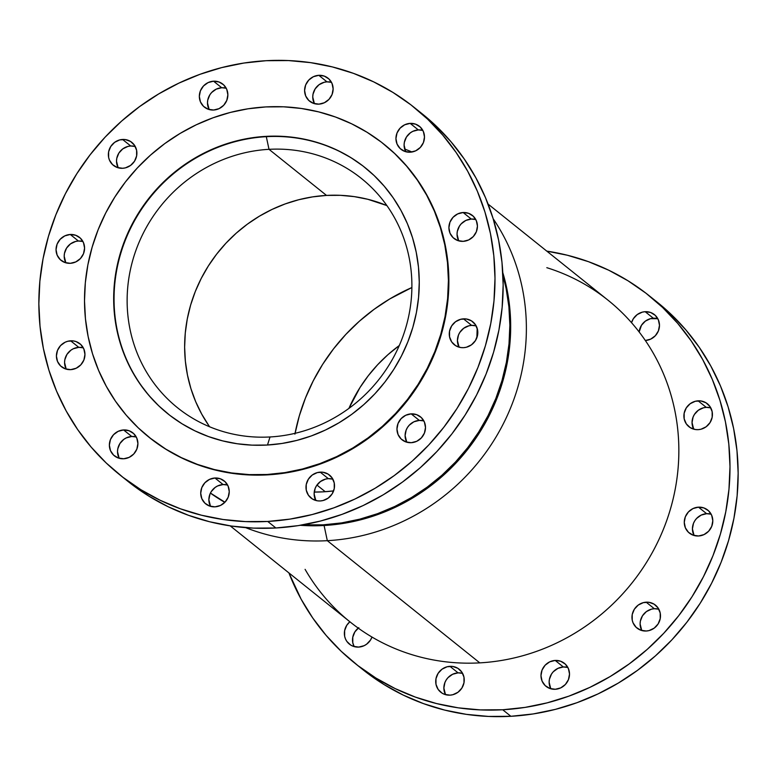 <?xml version="1.0" encoding="UTF-8"?>
<svg xmlns="http://www.w3.org/2000/svg" width="777" height="777" viewBox="0 0 777 777"><rect width="100%" height="100%" fill="white"/><g stroke="black" fill="none" stroke-linecap="round" stroke-linejoin="round"><path stroke-width="1.17" d="M371.989 637.053A14.724 13.967 128.7 0 1 358.683 647.086L364.141 645.677L366.598 644.211L370.522 640.015L371.989 637.053M449.932 666.326A14.724 13.967 128.7 0 1 459.188 669.25A14.724 13.967 128.7 0 1 463.393 684.964A14.724 13.967 128.7 0 1 450.029 695.153L452.816 694.716L457.954 692.278L461.868 688.082L463.986 682.769L463.966 677.146L461.82 672.066L457.867 668.307L452.719 666.443L447.144 666.763L442.016 669.201L438.092 673.397L435.975 678.709L435.994 684.333L438.141 689.413L442.094 693.162L444.57 694.356L450.029 695.153A14.724 13.967 128.7 0 1 440.773 692.229A14.724 13.967 128.7 0 1 436.567 676.514A14.724 13.967 128.7 0 1 449.932 666.326L458.08 672.863L449.932 666.326M462.597 673.348A14.724 13.967 -51.3 0 0 458.08 672.863L462.597 673.348M555.196 660.44A14.724 13.967 128.7 0 1 564.452 663.364A14.724 13.967 128.7 0 1 568.657 679.079A14.724 13.967 128.7 0 1 555.293 689.267L560.751 687.868L565.374 684.479L568.443 679.632L569.512 674.057L568.405 668.599L565.297 664.102L560.664 661.237L555.196 660.44L549.737 661.839L545.124 665.229L542.045 670.075L540.977 675.65L542.084 681.108L545.192 685.605L549.834 688.471L555.293 689.267A14.724 13.967 128.7 0 1 546.037 686.344A14.724 13.967 128.7 0 1 541.841 670.629A14.724 13.967 128.7 0 1 555.196 660.44L563.354 666.977L555.196 660.44M567.861 667.462A14.724 13.967 -51.3 0 0 563.354 666.977L567.861 667.462M646.173 602.185A14.724 13.967 128.7 0 1 655.429 605.098A14.724 13.967 128.7 0 1 659.634 620.823A14.724 13.967 128.7 0 1 646.27 631.011L649.057 630.574L654.195 628.137L658.119 623.941L660.227 618.628L660.207 613.004L658.061 607.925L654.108 604.166L648.96 602.301L643.385 602.612L638.257 605.05L634.333 609.246L632.216 614.568L632.235 620.192L633.061 622.843L636.169 627.35L640.811 630.215L646.27 631.011A14.724 13.967 128.7 0 1 637.014 628.088A14.724 13.967 128.7 0 1 632.818 612.363A14.724 13.967 128.7 0 1 646.173 602.185L654.331 608.721L646.173 602.185M658.838 609.207A14.724 13.967 -51.3 0 0 654.331 608.721L658.838 609.207M698.484 507.158A14.724 13.967 128.7 0 1 707.74 510.081A14.724 13.967 128.7 0 1 711.946 525.796A14.724 13.967 128.7 0 1 698.581 535.984L704.04 534.576L708.663 531.196L711.732 526.35L712.8 520.775L711.693 515.316L708.585 510.819L703.952 507.954L698.484 507.158L693.026 508.556L688.412 511.946L685.333 516.792L684.265 522.367L685.372 527.826L688.48 532.323L693.123 535.188L698.581 535.984A14.724 13.967 128.7 0 1 689.325 533.061A14.724 13.967 128.7 0 1 685.129 517.346A14.724 13.967 128.7 0 1 698.484 507.158L706.643 513.694L698.484 507.158M711.149 514.18A14.724 13.967 -51.3 0 0 706.643 513.694L711.149 514.18M698.115 400.835A14.724 13.967 128.7 0 1 707.371 403.749A14.724 13.967 128.7 0 1 711.567 419.473A14.724 13.967 128.7 0 1 698.212 429.652L701 429.225L706.128 426.787L710.052 422.591L712.169 417.278L712.15 411.655L710.003 406.575L706.05 402.816L700.893 400.951L695.328 401.262L690.19 403.7L686.276 407.896L684.158 413.218L684.178 418.842L686.324 423.912L690.277 427.671L695.425 429.535L698.212 429.652A14.724 13.967 128.7 0 1 688.956 426.738A14.724 13.967 128.7 0 1 684.751 411.014A14.724 13.967 128.7 0 1 698.115 400.835L706.264 407.362L698.115 400.835M710.78 407.857A14.724 13.967 -51.3 0 0 706.264 407.362L710.78 407.857M645.26 340.52L650.718 339.112L655.332 335.732L658.41 330.885L659.479 325.31L658.372 319.852L655.264 315.345L650.621 312.48L645.163 311.694L653.311 318.23A14.724 13.967 -51.3 0 0 639.16 331.983L641.472 325.291L645.396 321.095L650.534 318.657L657.828 318.716A14.724 13.967 -51.3 0 0 653.311 318.23L645.163 311.694A14.724 13.967 128.7 0 1 654.419 314.617A14.724 13.967 128.7 0 1 658.634 330.293A14.724 13.967 128.7 0 1 645.347 340.511M477.185 328.35A159.557 151.311 128.7 0 1 476.864 337.704L477.185 328.35M333.615 490.899A159.557 151.311 128.7 0 1 323.145 491.841L333.615 490.899M324.087 525.495L323.261 524.834A193.279 183.285 128.7 0 1 302.894 524.854L323.261 524.834L324.087 525.495A193.279 183.285 128.7 0 1 300.301 525.301A193.279 183.285 -51.3 0 0 324.087 525.495L327.321 540.685L324.087 525.495A193.279 183.285 -51.3 0 0 502.787 272.61A193.279 183.285 128.7 0 1 324.087 525.495M210.412 493.113A193.279 183.285 -51.3 0 0 224.825 502.35A193.279 183.285 128.7 0 1 210.412 493.113M224.951 502.224A193.279 183.285 128.7 0 1 210.441 493.055L224.951 502.224M245.649 527.641A206.187 195.532 -51.3 0 0 327.321 540.685A206.187 195.532 128.7 0 1 245.649 527.641M230.215 525.874L350.155 621.988A206.187 195.532 -51.3 0 0 479.797 662.868L327.321 540.685L479.797 662.868A206.187 195.532 128.7 0 1 305.089 569.337M354.71 663.092L362.869 669.628A235.412 223.242 -51.3 0 0 510.877 716.297L502.729 709.76A235.412 223.242 128.7 0 1 354.71 663.092A235.412 223.242 128.7 0 1 288.918 572.921L301.155 599.232L312.733 617.977L326.126 635.392L341.22 651.301L357.857 665.559L375.874 678.02L395.114 688.568L415.384 697.105L436.48 703.544L458.216 707.828L480.361 709.906L502.729 709.76L510.877 716.297L533.226 713.937L555.361 709.382L577.049 702.68L598.096 693.88L618.298 683.08L637.451 670.386L655.39 655.914L671.92 639.811L686.887 622.212L700.155 603.311L711.596 583.274L721.095 562.305L728.564 540.598L733.925 518.366L737.13 495.813L738.15 473.174L736.975 450.65L733.614 428.477L728.098 406.847L720.483 385.984L710.838 366.084L699.261 347.329L685.868 329.924L670.784 314.005L657.157 302.127M294.91 434.139L299.31 415.889L305.439 398.067L313.238 380.847L322.63 364.394L333.527 348.873L345.814 334.431L359.392 321.202L374.106 309.324L389.84 298.902L411.878 287.539A193.279 183.285 -51.3 0 0 295.066 433.323M399.291 345.532L387.976 354.652L377.661 364.704L368.308 375.689L360.023 387.49L348.912 408.391A146.96 139.365 128.7 0 1 399.291 345.532M362.742 669.521L384.032 684.556L403.273 695.104L423.533 703.641L444.638 710.081L466.365 714.354L488.519 716.433L510.877 716.297A235.412 223.242 -51.3 0 0 724.397 553.506A235.412 223.242 -51.3 0 0 657.284 302.224L649.125 295.687A235.412 223.242 128.7 0 1 716.248 546.969A235.412 223.242 128.7 0 1 502.729 709.76L525.077 707.4L547.202 702.845L568.9 696.143L589.947 687.344L610.139 676.553L629.302 663.849L647.231 649.378L663.762 633.274L678.739 615.675L692.006 596.775L703.447 576.738L712.946 555.769L720.405 534.061L725.767 511.829L728.972 489.277L729.991 466.637L728.816 444.123L725.456 421.94L719.939 400.31L712.324 379.448L702.69 359.547L691.112 340.802L677.719 323.387L662.626 307.478L645.988 293.22L627.962 280.759L608.721 270.202L588.461 261.674L567.356 255.235L546.785 251.126A235.412 223.242 128.7 0 1 649.125 295.687M358.236 628.107A14.724 13.967 -51.3 0 0 354.166 646.6L352.807 642.802L352.787 637.179L354.895 631.866L358.819 627.67M445.512 694.667L443.871 688.072L444.93 682.497L446.241 679.933L448.008 677.651L452.632 674.261L458.08 672.863A14.724 13.967 -51.3 0 0 445.512 694.667M550.786 688.781L549.135 682.187L549.397 679.36L551.505 674.048L553.273 671.765L557.896 668.375L563.354 666.977A14.724 13.967 -51.3 0 0 550.786 688.781M641.763 630.516L640.112 623.931L640.374 621.095L642.482 615.782L646.406 611.586L651.544 609.149L654.331 608.721A14.724 13.967 -51.3 0 0 641.763 630.516M694.075 535.499L692.424 528.904L693.482 523.329L694.793 520.765L696.561 518.482L701.184 515.093L706.643 513.694A14.724 13.967 -51.3 0 0 694.075 535.499M693.696 429.166L692.045 422.581L693.113 416.996L694.424 414.432L698.348 410.237L703.486 407.799L706.264 407.362A14.724 13.967 -51.3 0 0 693.696 429.166M349.864 621.755L346.736 625.33L344.629 630.642L344.648 636.266L345.464 638.927L346.795 641.346L350.748 645.095L353.214 646.289L358.683 647.086A14.724 13.967 128.7 0 1 349.427 644.162A14.724 13.967 128.7 0 1 349.864 621.755M645.163 311.694L642.375 312.121L637.237 314.568L633.313 318.764L631.536 322.698A14.724 13.967 128.7 0 1 645.163 311.694M546.814 267.686A206.187 195.532 128.7 0 1 675.932 485.169A206.187 195.532 128.7 0 1 479.797 662.868A206.187 195.532 -51.3 0 0 666.812 520.289A206.187 195.532 -51.3 0 0 608.022 300.194L488.082 204.079M404.662 149.058A206.187 195.532 128.7 0 1 412.014 152.001A206.187 195.532 -51.3 0 0 404.662 149.058M493.172 218.755A206.187 195.532 128.7 0 1 502.768 424.873A206.187 195.532 128.7 0 1 327.321 540.685A206.187 195.532 -51.3 0 0 502.768 424.873A206.187 195.532 -51.3 0 0 493.172 218.755M502.923 275.233A193.279 183.285 128.7 0 1 323.261 524.834L341.608 522.902L359.78 519.162L377.593 513.655L394.871 506.429L411.46 497.571L427.185 487.15L441.909 475.262L455.477 462.033L467.773 447.591L478.671 432.07L488.063 415.627L495.862 398.407L501.991 380.584L506.39 362.325L509.022 343.813L509.858 325.223L508.896 306.74L506.128 288.529L502.923 275.233M314.238 492.074L323.145 491.841A159.557 151.311 128.7 0 1 314.238 492.074M82.925 241.501A14.724 13.967 -51.3 0 0 78.419 241.016L70.26 234.479A14.724 13.967 128.7 0 1 79.516 237.403A14.724 13.967 128.7 0 1 83.722 253.127A14.724 13.967 128.7 0 1 70.357 263.306L75.816 261.907L80.439 258.518L83.518 253.671L84.576 248.096L83.479 242.638L80.361 238.141L75.728 235.276L70.26 234.479L64.802 235.887L60.188 239.267L57.109 244.114L56.041 249.689L57.148 255.147L60.256 259.654L64.899 262.519L70.357 263.306A14.724 13.967 128.7 0 1 61.101 260.392A14.724 13.967 128.7 0 1 56.906 244.668A14.724 13.967 128.7 0 1 70.26 234.479L78.419 241.016L82.925 241.501M135.237 146.484A14.724 13.967 -51.3 0 0 130.73 145.989L122.572 139.462A14.724 13.967 128.7 0 1 131.828 142.376A14.724 13.967 128.7 0 1 136.033 158.1A14.724 13.967 128.7 0 1 122.669 168.279L125.456 167.851L130.594 165.414L134.518 161.218L136.626 155.905L136.606 150.282L134.46 145.202L130.507 141.443L125.359 139.578L119.794 139.889L114.656 142.327L110.732 146.523L108.615 151.845L108.634 157.469L109.46 160.12L112.568 164.627L117.21 167.492L122.669 168.279A14.724 13.967 128.7 0 1 113.413 165.365A14.724 13.967 128.7 0 1 109.217 149.64A14.724 13.967 128.7 0 1 122.572 139.462L130.73 145.989L135.237 146.484M226.214 88.219A14.724 13.967 -51.3 0 0 221.707 87.733L213.549 81.196A14.724 13.967 128.7 0 1 222.805 84.12A14.724 13.967 128.7 0 1 227.01 99.835A14.724 13.967 128.7 0 1 213.646 110.023L219.104 108.625L223.727 105.235L226.797 100.388L227.865 94.813L226.767 89.355L223.65 84.858L219.017 81.993L213.549 81.196L208.09 82.605L203.477 85.985L200.398 90.831L199.33 96.406L200.437 101.865L203.545 106.371L208.187 109.236L213.646 110.023A14.724 13.967 128.7 0 1 204.39 107.1A14.724 13.967 128.7 0 1 200.194 91.385A14.724 13.967 128.7 0 1 213.549 81.196L221.707 87.733L226.214 88.219M331.488 82.333A14.724 13.967 -51.3 0 0 326.971 81.847L318.813 75.311A14.724 13.967 128.7 0 1 328.079 78.234A14.724 13.967 128.7 0 1 332.274 93.959A14.724 13.967 128.7 0 1 318.92 104.137L324.368 102.739L328.992 99.349L332.07 94.503L333.129 88.928L332.032 83.479L328.924 78.972L324.281 76.107L318.813 75.311L313.354 76.719L308.741 80.099L305.662 84.946L304.594 90.52L305.701 95.979L308.809 100.486L313.452 103.351L318.92 104.137A14.724 13.967 128.7 0 1 309.654 101.224A14.724 13.967 128.7 0 1 305.458 85.499A14.724 13.967 128.7 0 1 318.813 75.311L326.971 81.847L331.488 82.333M422.834 130.4A14.724 13.967 -51.3 0 0 418.317 129.914L410.159 123.378A14.724 13.967 128.7 0 1 419.425 126.301A14.724 13.967 128.7 0 1 423.62 142.026A14.724 13.967 128.7 0 1 410.266 152.205L415.724 150.806L420.338 147.416L423.416 142.57L424.485 136.995L423.378 131.546L420.27 127.04L415.627 124.174L410.159 123.378L404.71 124.786L400.087 128.166L397.008 133.013L395.94 138.588L397.047 144.046L400.155 148.553L404.798 151.418L410.266 152.205A14.724 13.967 128.7 0 1 401 149.291A14.724 13.967 128.7 0 1 396.804 133.566A14.724 13.967 128.7 0 1 410.159 123.378L418.317 129.914L422.834 130.4M475.786 219.541A14.724 13.967 -51.3 0 0 471.27 219.056L463.121 212.519A14.724 13.967 128.7 0 1 472.377 215.443A14.724 13.967 128.7 0 1 476.573 231.157A14.724 13.967 128.7 0 1 463.218 241.346L468.677 239.947L473.29 236.558L476.369 231.711L477.437 226.136L476.33 220.678L473.222 216.181L468.58 213.316L463.121 212.519L457.663 213.928L453.04 217.307L449.961 222.154L448.902 227.729L450 233.187L453.117 237.684L457.75 240.549L463.218 241.346A14.724 13.967 128.7 0 1 453.962 238.422A14.724 13.967 128.7 0 1 449.757 222.708A14.724 13.967 128.7 0 1 463.121 212.519L471.27 219.056L475.786 219.541M476.155 325.864A14.724 13.967 -51.3 0 0 471.639 325.378L463.49 318.852A14.724 13.967 128.7 0 1 472.746 321.765A14.724 13.967 128.7 0 1 476.952 337.49A14.724 13.967 128.7 0 1 463.587 347.669L466.375 347.241L471.503 344.803L475.427 340.608L477.544 335.285L477.525 329.662L475.378 324.592L471.425 320.833L466.268 318.968L460.703 319.279L455.565 321.717L451.651 325.913L449.533 331.225L449.553 336.849L451.699 341.929L455.652 345.687L460.8 347.552L463.587 347.669A14.724 13.967 128.7 0 1 454.331 344.755A14.724 13.967 128.7 0 1 450.126 329.03A14.724 13.967 128.7 0 1 463.49 318.852L471.639 325.378L476.155 325.864M423.844 420.891A14.724 13.967 -51.3 0 0 419.327 420.406L411.179 413.869A14.724 13.967 128.7 0 1 420.435 416.793A14.724 13.967 128.7 0 1 424.64 432.507A14.724 13.967 128.7 0 1 411.276 442.696L416.734 441.297L421.348 437.907L424.427 433.061L425.495 427.486L424.388 422.028L421.28 417.531L416.637 414.665L411.179 413.869L405.72 415.277L401.107 418.657L398.028 423.504L396.96 429.079L398.067 434.537L401.175 439.034L405.817 441.899L411.276 442.696A14.724 13.967 128.7 0 1 402.02 439.772A14.724 13.967 128.7 0 1 397.814 424.057A14.724 13.967 128.7 0 1 411.179 413.869L419.327 420.406L423.844 420.891M332.867 479.156A14.724 13.967 -51.3 0 0 328.35 478.661L320.202 472.134A14.724 13.967 128.7 0 1 329.458 475.048A14.724 13.967 128.7 0 1 333.663 490.773A14.724 13.967 128.7 0 1 320.299 500.951L323.086 500.524L328.215 498.086L332.138 493.89L334.256 488.568L334.236 482.944L332.09 477.874L328.137 474.116L322.989 472.251L317.414 472.562L312.276 475L308.362 479.195L306.245 484.518L306.264 490.141L308.411 495.211L312.364 498.97L317.511 500.835L320.299 500.951A14.724 13.967 128.7 0 1 311.043 498.038A14.724 13.967 128.7 0 1 306.837 482.313A14.724 13.967 128.7 0 1 320.202 472.134L328.35 478.661L332.867 479.156M227.603 485.033A14.724 13.967 -51.3 0 0 223.086 484.547L214.938 478.01A14.724 13.967 128.7 0 1 224.194 480.934A14.724 13.967 128.7 0 1 228.389 496.658A14.724 13.967 128.7 0 1 215.035 506.837L220.493 505.438L225.107 502.059L228.185 497.202L229.254 491.627L228.147 486.179L225.039 481.672L220.396 478.807L214.938 478.01L209.479 479.419L204.856 482.799L201.787 487.645L200.719 493.23L201.826 498.679L204.934 503.185L209.567 506.05L215.035 506.837A14.724 13.967 128.7 0 1 205.779 503.923A14.724 13.967 128.7 0 1 201.573 488.199A14.724 13.967 128.7 0 1 214.938 478.01L223.086 484.547L227.603 485.033M136.257 436.965A14.724 13.967 -51.3 0 0 131.74 436.48L123.582 429.943A14.724 13.967 128.7 0 1 132.848 432.867A14.724 13.967 128.7 0 1 137.043 448.591A14.724 13.967 128.7 0 1 123.689 458.77L129.147 457.371L133.761 453.991L136.839 449.135L137.908 443.56L136.801 438.111L133.693 433.605L129.05 430.74L123.582 429.943L118.133 431.352L113.51 434.731L110.431 439.578L109.372 445.163L110.47 450.611L113.578 455.118L118.221 457.983L123.689 458.77A14.724 13.967 128.7 0 1 114.423 455.856A14.724 13.967 128.7 0 1 110.227 440.132A14.724 13.967 128.7 0 1 123.582 429.943L131.74 436.48L136.257 436.965M83.304 347.834A14.724 13.967 -51.3 0 0 78.788 347.348L70.629 340.812A14.724 13.967 128.7 0 1 79.895 343.725A14.724 13.967 128.7 0 1 84.091 359.45A14.724 13.967 128.7 0 1 70.736 369.638L76.185 368.23L80.808 364.85L83.887 360.004L84.955 354.419L83.848 348.97L80.74 344.464L76.097 341.598L73.417 340.928L67.852 341.239L65.171 342.21L60.557 345.59L57.479 350.446L56.41 356.021L57.517 361.47L60.625 365.977L65.268 368.842L70.736 369.638A14.724 13.967 128.7 0 1 61.47 366.715A14.724 13.967 128.7 0 1 57.275 350.99A14.724 13.967 128.7 0 1 70.629 340.812L78.788 347.348L83.304 347.834M325.233 491.705L316.958 485.071L325.233 491.705M119.716 474.776L127.875 481.313A235.412 223.242 -51.3 0 0 275.884 527.981L267.725 521.454A235.412 223.242 128.7 0 1 119.716 474.776A235.412 223.242 128.7 0 1 52.603 223.494A235.412 223.242 128.7 0 1 266.123 60.703L288.481 60.567L310.635 62.646L332.362 66.919L353.467 73.359L373.727 81.896L392.968 92.444L410.994 104.905L427.632 119.163L442.715 135.072L456.118 152.486L467.686 171.231L477.331 191.142L484.945 212.004L490.462 233.624L493.822 255.808L494.998 278.331L493.978 300.971L490.773 323.514L485.411 345.746L477.942 367.463L468.444 388.432L457.012 408.469L443.735 427.369L428.768 444.959L412.237 461.072L394.308 475.543L375.145 488.238L354.953 499.038L333.896 507.828L312.208 514.539L290.083 519.094L267.725 521.454L245.367 521.59L223.222 519.512L201.486 515.229L180.39 508.789L160.12 500.262L140.88 489.714L122.853 477.243L106.216 462.995L91.132 447.076L77.739 429.671L66.162 410.916L56.517 391.016L48.902 370.153L43.386 348.523L40.025 326.35L38.85 303.826L39.87 281.187L43.075 258.634L48.436 236.402L55.905 214.695L65.404 193.726L76.845 173.689L90.113 154.788L105.08 137.189L121.61 121.086L139.549 106.614L158.702 93.92L178.904 83.12L199.951 74.32L221.639 67.618L243.774 63.063L266.123 60.703A235.412 223.242 128.7 0 1 414.131 107.372A235.412 223.242 128.7 0 1 481.245 358.663A235.412 223.242 128.7 0 1 267.725 521.454L275.884 527.981A235.412 223.242 -51.3 0 0 489.403 365.19A235.412 223.242 -51.3 0 0 422.29 113.908L414.131 107.372M149.262 437.451A187.801 178.098 -51.3 0 0 149.485 437.636A187.801 178.098 -51.3 0 0 267.57 474.864L267.103 474.494A187.801 178.098 128.7 0 1 149.029 437.266A187.801 178.098 128.7 0 1 95.484 236.791A187.801 178.098 128.7 0 1 265.821 106.925L283.663 106.808L301.33 108.469L318.667 111.878L335.499 117.016L351.67 123.825L367.016 132.245L381.4 142.181L394.677 153.555L406.711 166.249L417.395 180.147L426.631 195.105L434.324 210.975L440.394 227.622L444.794 244.881L447.484 262.568L448.416 280.536L447.61 298.601L445.046 316.589L440.773 334.324L434.819 351.641L427.233 368.376L418.113 384.362L407.527 399.436L395.58 413.471L382.391 426.33L368.084 437.869L352.807 447.999L336.694 456.614L319.901 463.626L302.593 468.978L284.936 472.62L267.103 474.494L249.271 474.611L231.595 472.95L214.258 469.531L197.426 464.403L181.255 457.595L165.909 449.174L151.534 439.228L138.257 427.855L126.224 415.171L115.53 401.272L106.303 386.315L98.611 370.435L92.531 353.797L88.131 336.538L85.451 318.842L84.508 300.884L85.324 282.818L87.879 264.831L92.162 247.096L98.116 229.778L105.691 213.044L114.821 197.057L125.408 181.973L137.354 167.939L150.544 155.089L164.841 143.541L180.128 133.421L196.241 124.806L213.034 117.783L230.342 112.432L247.989 108.799L265.821 106.925A187.801 178.098 128.7 0 1 383.906 144.153A187.801 178.098 128.7 0 1 437.451 344.629A187.801 178.098 128.7 0 1 267.103 474.494L267.57 474.864A187.801 178.098 -51.3 0 0 437.907 344.998A187.801 178.098 -51.3 0 0 384.362 144.522A187.801 178.098 -51.3 0 0 384.149 144.347M265.928 136.373A157.712 149.563 128.7 0 1 365.083 167.638A157.712 149.563 128.7 0 1 410.052 335.985A157.712 149.563 128.7 0 1 267.006 445.046A157.712 149.563 128.7 0 1 167.842 413.782A157.712 149.563 128.7 0 1 122.883 245.435A157.712 149.563 128.7 0 1 265.928 136.373L250.952 137.947L236.13 141.006L221.591 145.493L207.498 151.389L193.959 158.625L181.128 167.123L169.114 176.826L158.042 187.616L148.009 199.398L139.122 212.063L131.459 225.485L125.087 239.539L120.085 254.079L116.501 268.978L114.345 284.081L113.665 299.252L114.452 314.335L116.705 329.195L120.406 343.687L125.505 357.663L131.964 370.998L139.714 383.556L148.689 395.221L158.799 405.885L169.949 415.433L182.022 423.786L194.91 430.846L208.489 436.567L222.63 440.88L237.189 443.745L252.02 445.143L267.006 445.046L281.983 443.463L296.804 440.413L311.334 435.926L325.437 430.031L338.966 422.795L351.806 414.296L363.821 404.594L374.893 393.803L384.926 382.022L393.813 369.357L401.476 355.934L407.838 341.88L412.84 327.34L416.433 312.441L418.58 297.338L419.259 282.168L418.473 267.084L416.219 252.224L412.529 237.733L407.43 223.757L400.971 210.421L393.211 197.863L384.236 186.198L374.125 175.534L362.985 165.987L350.913 157.634L338.014 150.563L324.446 144.852L310.305 140.54L295.746 137.665L280.905 136.276L265.928 136.373M365.287 167.803A157.712 149.563 -51.3 0 0 266.307 136.674A157.712 149.563 128.7 0 1 365.287 167.803M270.007 436.965A146.96 139.365 -51.3 0 0 411.897 285.188A146.96 139.365 -51.3 0 0 269.007 149.33L266.307 136.674L269.007 149.33A146.96 139.365 128.7 0 1 361.412 178.467A146.96 139.365 128.7 0 1 403.312 335.334A146.96 139.365 128.7 0 1 270.007 436.965A146.96 139.365 128.7 0 1 177.612 407.828A146.96 139.365 128.7 0 1 135.713 250.961A146.96 139.365 128.7 0 1 269.007 149.33L326.515 195.415L269.007 149.33A146.96 139.365 -51.3 0 0 127.127 301.107A146.96 139.365 -51.3 0 0 270.007 436.965L267.492 445.017L270.007 436.965M386.897 205.594A146.96 139.365 -51.3 0 0 326.515 195.415L340.472 195.328L354.302 196.63L367.871 199.3L386.897 205.594M208.916 425.757L201.69 414.054L195.668 401.622L190.909 388.597L187.471 375.097L185.373 361.256L184.635 347.193L185.276 333.061L187.276 318.978L190.618 305.099L195.28 291.55L201.214 278.457L208.353 265.948L216.637 254.147L225.981 243.162L236.305 233.11L247.494 224.077L259.46 216.152L272.067 209.411L285.208 203.914L298.747 199.728L312.568 196.892L326.515 195.415A146.96 139.365 -51.3 0 0 200.913 279.05A146.96 139.365 -51.3 0 0 209.635 426.796M168.046 413.937A157.712 149.563 128.7 0 1 123.3 245.619A157.712 149.563 128.7 0 1 266.307 136.674A157.712 149.563 -51.3 0 0 123.3 245.619A157.712 149.563 -51.3 0 0 168.046 413.937M149.378 437.548L166.365 449.543L181.721 457.954L197.882 464.772L214.724 469.9L232.061 473.319L249.728 474.98L267.57 474.864L285.402 472.979L303.049 469.347L320.357 463.995L337.15 456.983L353.263 448.368L368.551 438.238L382.847 426.699L396.037 413.84L407.983 399.805L418.57 384.732L427.7 368.745L435.275 352.01L441.229 334.693L445.512 316.958L448.067 298.97L448.883 280.905L447.94 262.937L445.26 245.25L440.86 227.991L434.78 211.344L427.088 195.474L417.861 180.517L407.167 166.618L395.134 153.924L384.265 144.444M127.739 481.206L149.038 496.241L168.279 506.798L188.539 515.326L209.644 521.765L231.371 526.048L253.525 528.127L275.884 527.981L298.232 525.631L320.367 521.076L342.055 514.364L363.102 505.574L383.304 494.774L402.457 482.08L420.386 467.608L436.917 451.495L451.893 433.906L465.161 414.996L476.602 394.969L486.101 373.99L493.57 352.282L498.931 330.05L502.136 307.507L503.156 284.858L501.981 262.344L498.611 240.161L493.104 218.541L485.489 197.669L475.845 177.768L464.267 159.023L450.874 141.608L435.78 125.699L422.164 113.811M65.851 262.82L64.2 256.225L64.462 253.399L66.569 248.086L70.493 243.891L75.631 241.453L78.419 241.016A14.724 13.967 -51.3 0 0 65.851 262.82M118.162 167.793L116.511 161.208L116.773 158.372L118.881 153.059L122.805 148.863L127.943 146.426L130.73 145.989A14.724 13.967 -51.3 0 0 118.162 167.793M209.139 109.538L207.488 102.943L207.75 100.116L209.858 94.804L211.626 92.521L216.249 89.132L221.707 87.733A14.724 13.967 -51.3 0 0 209.139 109.538M314.403 103.652L312.752 97.057L313.014 94.231L315.132 88.918L319.046 84.722L324.184 82.284L326.971 81.847A14.724 13.967 -51.3 0 0 314.403 103.652M405.749 151.719L404.098 145.124L404.361 142.298L406.478 136.985L410.402 132.789L412.859 131.323L418.317 129.914A14.724 13.967 -51.3 0 0 405.749 151.719M458.702 240.86L457.051 234.265L457.313 231.439L459.43 226.126L461.198 223.844L465.812 220.454L471.27 219.056A14.724 13.967 -51.3 0 0 458.702 240.86M459.071 347.183L457.42 340.588L458.488 335.013L459.799 332.449L463.723 328.253L468.861 325.816L471.639 325.378A14.724 13.967 -51.3 0 0 459.071 347.183M406.76 442.21L405.108 435.615L406.177 430.04L407.488 427.476L409.256 425.194L413.879 421.804L419.327 420.406A14.724 13.967 -51.3 0 0 406.76 442.21M315.783 500.466L314.131 493.871L315.2 488.296L316.511 485.732L320.435 481.536L325.573 479.098L328.35 478.661A14.724 13.967 -51.3 0 0 315.783 500.466M210.518 506.351L208.867 499.757L209.936 494.182L211.247 491.618L215.171 487.422L217.628 485.955L223.086 484.547A14.724 13.967 -51.3 0 0 210.518 506.351M119.172 458.284L117.521 451.69L117.783 448.863L119.901 443.55L123.825 439.355L126.282 437.888L131.74 436.48A14.724 13.967 -51.3 0 0 119.172 458.284M66.22 369.143L64.569 362.558L64.831 359.722L66.948 354.409L70.872 350.213L73.329 348.747L78.788 347.348A14.724 13.967 -51.3 0 0 66.22 369.143"/></g></svg>

